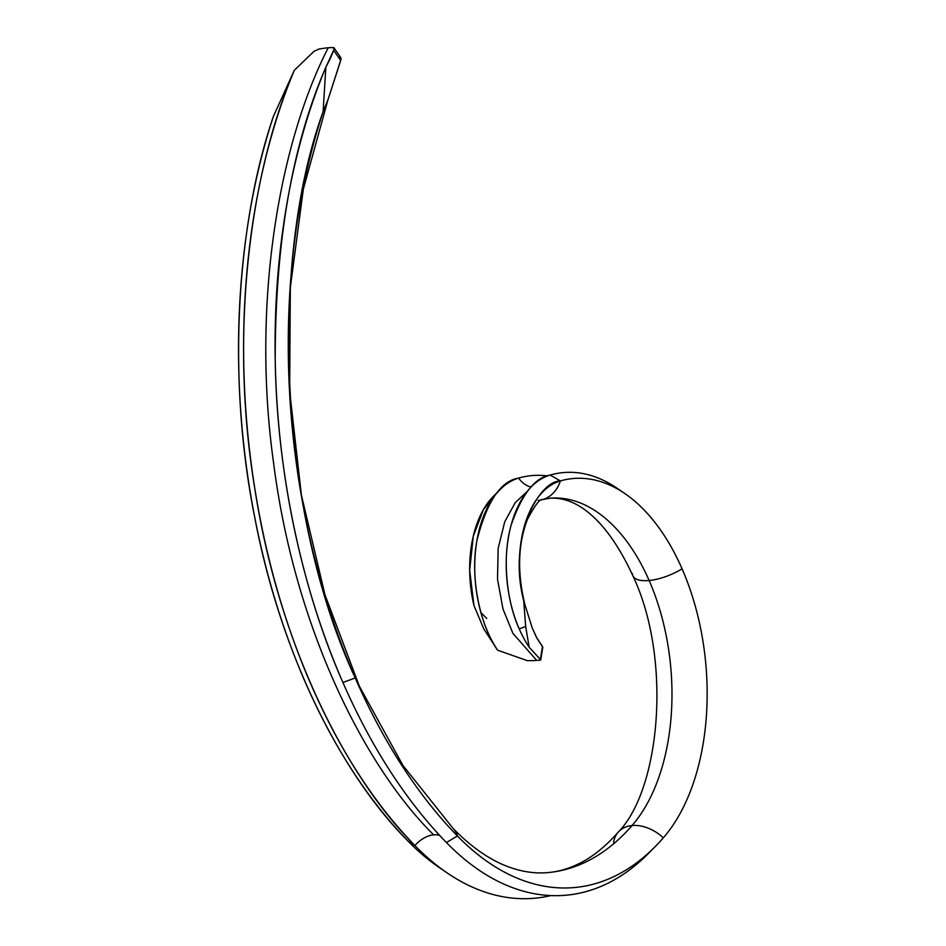 <?xml version="1.0" encoding="UTF-8"?>
<svg xmlns="http://www.w3.org/2000/svg" width="946" height="946" viewBox="0 0 946 946"><rect width="100%" height="100%" fill="white"/><g stroke="black" fill="none" stroke-linecap="round" stroke-linejoin="round"><path stroke-width="1.42" d="M632.839 575.736A36.066 14.225 -23.6 0 0 649.133 580.489A178.108 104.533 84.5 0 0 550.028 498.223A178.108 104.533 -95.5 0 1 649.133 580.489A36.066 14.225 156.4 0 1 632.839 575.736A36.066 14.225 156.4 0 1 632.33 573.583M333.985 47.761L329.929 47.584A22.834 13.398 -153.8 0 1 328.203 47.82A22.834 13.398 -153.8 0 1 326.382 47.915L319.098 49.003L314.096 51.25L294.348 70.241A529.039 310.501 -95.5 0 0 414.939 845.57A330.651 194.06 -95.5 0 0 447.281 873.004A330.651 194.06 -95.5 0 0 550.773 895.578A330.651 194.06 -95.5 0 1 414.939 845.57L407.655 840.722C344.699 777.683 281.932 660.462 254.758 517.533C226.165 375.396 237.505 221.612 273.359 116.512A522.192 306.48 84.5 0 0 407.655 840.722L414.939 845.57A22.834 14.923 135.8 0 1 433.646 834.845A22.834 14.923 -44.2 0 0 414.939 845.57C346.756 777.778 279.082 645.799 254.841 488.822C228.826 332.46 250.383 171.297 294.348 70.241L314.096 51.25L319.098 49.003L326.382 47.915A22.834 13.398 -153.8 0 0 328.203 47.82C279.992 141.569 250.915 301.549 273.666 463.575C294.383 626.004 363.595 765.61 433.646 834.845A22.834 14.923 135.8 0 1 439.689 835.436A22.834 14.923 -44.2 0 0 433.646 834.845C363.595 765.61 294.383 626.004 273.666 463.575C250.915 301.549 279.992 141.569 328.203 47.82A22.834 13.398 -153.8 0 0 329.929 47.584L333.784 47.596L334.056 49.346L325.85 67.213C292.113 145.022 275.239 242.342 275.215 359.161C276.658 472.361 302.377 590.966 342.925 682.492A529.039 310.501 84.5 0 0 446.441 842.555L457.403 835.957A323.804 190.04 84.5 0 0 663.335 837.825A36.066 25.495 -139 0 0 632.058 825.551A306.398 179.835 -95.5 0 1 548.266 872.567A306.398 179.835 84.5 0 0 632.058 825.551A36.066 25.495 -139 0 0 618.128 832.232A36.066 25.495 41 0 1 632.058 825.551A178.108 104.533 84.5 0 0 649.133 580.489A178.108 104.533 -95.5 0 1 632.058 825.551A36.066 25.495 41 0 1 663.335 837.825A195.515 114.75 84.5 0 0 682.078 568.818A36.066 14.225 156.4 0 1 649.133 580.489A36.066 14.225 -23.6 0 0 682.078 568.818A195.515 114.75 84.5 0 0 560.363 480.923C538.392 480.84 507.576 538.782 523.694 600.734L532.078 627.517L536.961 638.278L542.803 647.182M525.29 606.126C517.095 573.524 517.793 544.671 527.383 519.543C535.01 505.129 540.06 498.483 542.531 499.606L549.543 498.27C578.444 496.13 608.562 522.972 632.815 575.676C672.098 658.12 660.627 789.141 618.105 832.267C605.251 846.859 592.03 857.407 578.444 863.923C568.534 868.735 558.578 871.609 548.562 872.531C536.394 873.761 523.717 872.117 510.544 867.577C491.684 861.167 472.622 848.243 453.382 828.802L402.925 765.432L359.362 686.228L324.951 594.715L301.36 494.888L289.642 391.053L290.327 287.631L303.347 189.082L327.99 99.697L340.974 59.385L340.808 57.682L340.702 60.509L327.978 99.756L323.094 111.746C269.019 259.89 278.124 512.354 355.211 677.963A522.192 306.48 84.5 0 0 457.403 835.957A522.192 306.48 -95.5 0 1 355.211 677.963L342.925 682.492A529.039 310.501 84.5 0 0 446.441 842.555A330.651 194.06 84.5 0 0 616.78 878.432M330.225 58.735L325.85 67.213A529.039 310.501 84.5 0 0 342.925 682.492L355.211 677.963A522.192 306.48 -95.5 0 1 323.094 111.746L325.85 67.213L323.094 111.746L327.978 99.756M486.741 618.471L480.864 612.476M540.497 660.142L538.12 660.32A22.834 16.862 -58 0 0 536.678 660.391A22.834 16.862 -58 0 0 535.211 660.592L527.324 660.651L497.643 650.221A101.399 59.515 -95.5 0 1 500.103 489.555L493.315 496.39A94.553 55.495 84.5 0 0 473.958 605.499L469.665 570.284L473.284 536.181L483.394 509.658L496.733 493.244M620.73 490.868A202.361 118.77 84.5 0 0 550.158 475.069C534.857 477.553 521.837 494.25 511.136 525.184C502.007 556.414 506.311 601.183 519.236 628.901A101.399 59.515 84.5 0 0 529.145 647.206L540.698 659.811M500.103 489.555A101.399 59.515 -95.5 0 1 518.656 478.085A22.834 18.376 -106.1 0 0 531.084 487.06A22.834 18.376 73.9 0 1 518.656 478.085C500.789 480.84 486.894 501.581 476.973 540.308C469.453 579.366 481.23 627.789 497.643 650.221L483.808 628.972L473.958 605.499L483.808 628.972L497.643 650.221L527.324 660.651L535.211 660.592A22.834 16.862 122 0 1 536.678 660.391L512.921 633.382L502.988 609.035L497.513 579.177L498.175 548.337L504.75 521.719L515.251 502.633L527.218 491.482L515.251 502.633L504.75 521.719L498.175 548.337L497.513 579.177L502.988 609.035L512.921 633.382L536.678 660.391A22.834 16.862 122 0 1 538.12 660.32L540.426 660.166M613.587 842.59A36.066 25.495 41 0 1 618.128 832.232M519.236 628.901A101.399 59.515 84.5 0 0 529.145 647.206L525.68 626.524L519.236 628.901L525.68 626.524L523.694 600.734A94.553 55.495 -95.5 0 1 560.363 480.923L550.158 475.069A101.399 59.515 84.5 0 0 519.236 628.901M339.661 56.736L340.808 57.682M457.403 835.957A36.066 23.555 -44.2 0 0 453.323 828.743A36.066 23.555 135.8 0 1 457.403 835.957L446.441 842.555A330.651 194.06 84.5 0 0 648.093 853.765L654.88 846.93A323.804 190.04 -95.5 0 1 457.403 835.957M542.649 499.571A36.066 29.019 -106.1 0 0 560.363 480.923A36.066 29.019 73.9 0 1 542.649 499.571A36.066 29.019 73.9 0 1 538.262 500.422M294.348 70.241L273.359 116.512L294.348 70.241M407.655 840.722A323.804 190.04 84.5 0 0 439.322 867.588L447.281 873.004M624.691 493.445L616.733 488.03A202.361 118.77 84.5 0 0 550.158 475.069L560.363 480.923A195.515 114.75 -95.5 0 1 624.691 493.445A195.515 114.75 -95.5 0 1 682.078 568.818A195.515 114.75 -95.5 0 1 663.335 837.825A323.804 190.04 -95.5 0 1 654.88 846.93M518.656 478.085A202.361 118.77 -95.5 0 1 547.521 475.944M334.115 47.986L333.702 50.363L340.702 60.509L333.702 50.363L330 59.208M529.145 647.206L540.379 659.397L542.484 646.556L536.228 636.883L532.078 627.517L523.694 600.734L525.68 626.524L529.145 647.206M540.71 659.894L542.484 646.556M334.021 47.832L340.69 57.47M540.71 659.941L542.803 647.241"/></g></svg>
